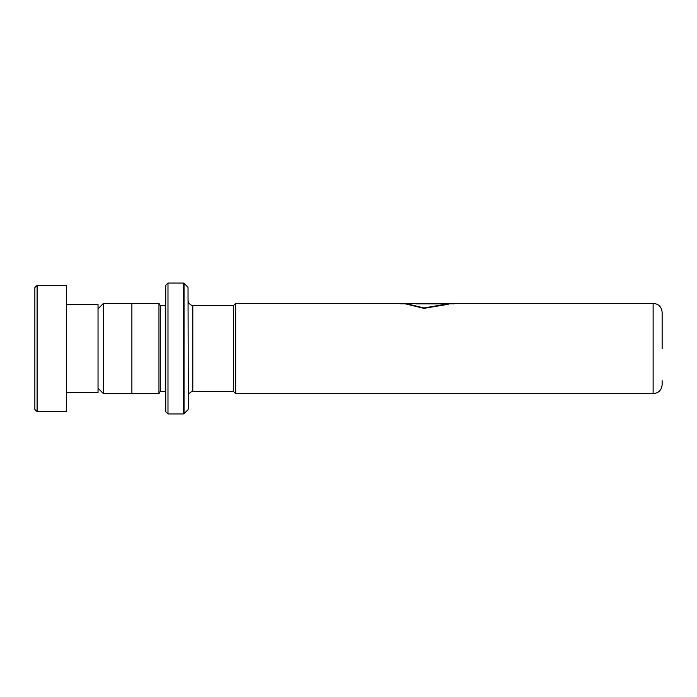 <?xml version="1.0" encoding="UTF-8"?>
<svg xmlns="http://www.w3.org/2000/svg" width="697" height="697" viewBox="0 0 697 697"><rect width="100%" height="100%" fill="white"/><g stroke="black" fill="none" stroke-linecap="round" stroke-linejoin="round"><path stroke-width="1.05" d="M98.033 388.212L103.356 393.535L103.356 303.465L131.881 303.465M662.15 380.71L662.15 384.648C661.619 390.128 658.604 393.134 653.124 393.674L653.124 303.326C658.604 303.866 661.619 306.872 662.15 312.352L662.15 348.5M233.417 391.418L233.417 305.582L235.673 303.326L235.673 393.674L233.417 391.418M165.729 305.582L165.276 305.626L165.276 391.374L160.31 391.374L160.31 305.626L158.96 303.369L131.881 303.369L131.881 393.631L158.96 393.631L158.96 303.369M188.024 287.312L188.295 409.052L188.024 287.312L184.043 283.33L184.043 413.669L183.407 413.94L183.407 283.06L167.986 283.06L167.986 413.94L165.729 411.683L165.729 285.317L167.986 283.06M404.983 303.805L405.035 303.326L423.889 307.952L448.215 303.848L416.205 303.848L416.205 303.352L455.324 303.352L235.673 303.326M400.522 303.779L405.035 303.779L423.889 308.353L448.215 304.301L448.215 303.848M416.205 303.848L454.287 303.796M34.85 409.427L34.85 287.573L37.107 285.317L37.107 411.683L34.85 409.427M66.442 304.502L98.033 304.502L98.033 392.498L66.442 392.498M37.107 285.317L66.442 285.317L66.442 411.683L37.107 411.683M233.417 391.374L192.799 391.374L192.799 305.626C192.834 306.297 191.501 305.504 188.817 303.23L188.295 301.113M131.881 393.535L103.356 393.535M653.124 393.674L235.673 393.674M160.31 391.374L158.96 393.631M188.024 409.688L184.043 413.669M183.407 413.94L167.986 413.94M183.407 283.06L184.043 283.33M165.276 391.374L165.729 391.418M165.276 305.626L160.31 305.626M192.799 391.374C192.834 390.703 191.501 391.496 188.817 393.77L188.295 395.887M653.124 303.326L405.035 303.326M233.417 305.626L192.799 305.626M98.033 308.788L103.356 303.465"/></g></svg>
